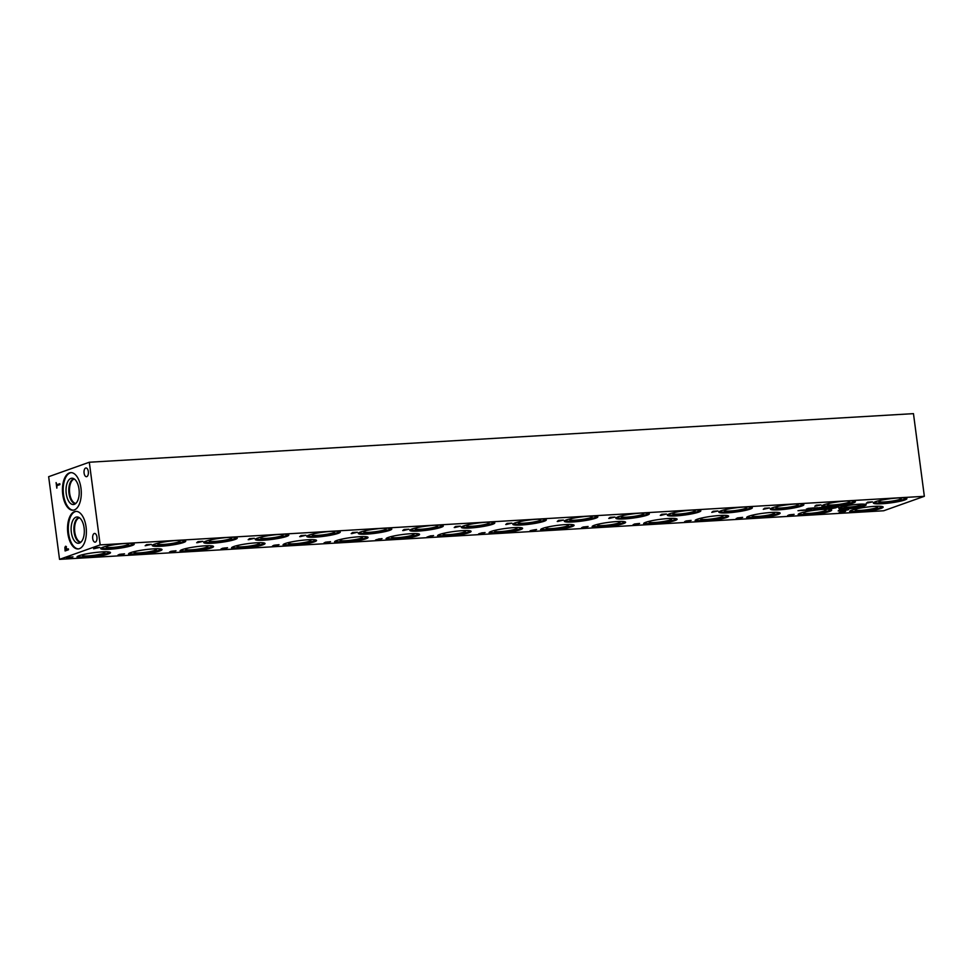 <?xml version="1.0" encoding="UTF-8"?>
<svg xmlns="http://www.w3.org/2000/svg" width="973" height="973" viewBox="0 0 973 973"><rect width="100%" height="100%" fill="white"/><g stroke="black" fill="none" stroke-linecap="round" stroke-linejoin="round"><path stroke-width="1.46" d="M59.791 483.69L59.9 484.615L56.92 485.673L56.823 488.13L56.093 482.584L56.799 484.761L59.791 483.69L56.799 484.761M56.86 488.118L56.13 482.584M65.678 547.191L65.361 549.903L66.748 549.417L65.726 547.191L66.711 549.429M65.398 549.903L66.748 549.417M65.13 550.949L65.544 546.242L67.101 549.283L68.365 548.833L68.487 549.757L65.094 550.961L64.875 547.349L65.58 546.242L66.407 546.571M67.101 549.283L68.365 548.845M65.544 546.242L66.371 546.571M100.183 544.892L89.309 462.236L48.65 476.697L59.535 559.353L100.183 544.892L924.35 496.303L883.691 510.764L59.535 559.353M85.636 468.037A4.366 2.177 86.6 0 1 85.952 467.977A4.366 2.177 86.6 0 1 88.361 471.893A4.366 2.177 86.6 0 1 86.779 476.636A4.366 2.177 86.6 0 1 86.463 476.697A4.366 2.177 86.6 0 1 84.055 472.781A4.366 2.177 86.6 0 1 85.636 468.037M94.259 533.496A4.366 2.177 86.6 0 1 94.563 533.435A4.366 2.177 86.6 0 1 96.972 537.351A4.366 2.177 86.6 0 1 95.39 542.095A4.366 2.177 86.6 0 1 95.086 542.156A4.366 2.177 86.6 0 1 92.678 538.239A4.366 2.177 86.6 0 1 94.259 533.496M69.436 472.902A18.815 9.377 86.6 0 1 70.761 472.635A18.815 9.377 86.6 0 1 81.124 489.516A18.815 9.377 86.6 0 1 74.301 509.937A18.815 9.377 86.6 0 1 72.975 510.205A18.815 9.377 86.6 0 1 62.613 493.323A18.815 9.377 86.6 0 1 69.436 472.902M74.532 511.64A18.815 9.377 86.6 0 1 75.858 511.372A18.815 9.377 86.6 0 1 86.22 528.266A18.815 9.377 86.6 0 1 79.409 548.675A18.815 9.377 86.6 0 1 78.071 548.942A18.815 9.377 86.6 0 1 67.709 532.061A18.815 9.377 86.6 0 1 74.532 511.64M89.309 462.236L913.465 413.647L924.35 496.303M812.516 508.733L810.521 508.684L814.206 507.942L812.248 508.015L815.082 507.845L810.509 508.648M814.206 507.942L812.102 508.076M811.178 508.818L810.521 508.684M814.936 507.857L811.068 508.745M815.301 508.21L816.858 507.772M817.928 507.687L814.79 508.076M816.517 508.198L813.44 508.721M826.393 507.918L824.204 508.052L825.42 507.468L828.887 507.067L824.265 507.857M824.897 507.942L826.503 507.638M826.685 507.286L825.931 507.553M828.765 507.067L826.673 507.237M828.874 507.42L831.185 507.055L828.874 507.42M831.185 507.006L828.668 507.699M831.197 507.237L828.242 507.42M832.146 507.48L835.187 506.714M831.501 507.541L836.415 506.592M835.138 507.395L836.525 507.152M836.877 507.176L836.257 507.359M837.741 507.164L836.865 507.14M838.604 506.86L837.157 507.115M821.236 508.137L823.499 507.724M820.58 508.198L825.359 507.249L820.653 508.052L822.793 508.161M825.213 507.249L822.781 508.113M819.412 508.259L817.624 508.465L819.388 507.602L821.638 507.468L817.77 508.417M819.947 507.638L819.278 507.638M818.816 508.222L820.543 507.602M821.48 507.468L820.531 507.565M809.135 508.77L811.579 508.101L807.858 508.453M809.974 508.526L806.313 509.049M811.458 508.101L808.733 508.551M99.258 547.458L93.651 548.796L94.989 547.714L99.258 547.458M202.275 541.389L196.668 542.715L198.018 541.633L202.275 541.389M305.291 535.308L299.684 536.646L301.034 535.564L305.291 535.308M408.319 529.239L402.713 530.577L404.05 529.494L408.319 529.239M511.336 523.17L505.729 524.508L507.079 523.413L511.336 523.17M614.352 517.089L608.745 518.427L610.095 517.344L614.352 517.089M717.381 511.02L711.774 512.357L713.112 511.275L717.381 511.02M820.397 504.951L814.79 506.288L816.14 505.206L820.397 504.951M843.761 509.597L838.154 510.934L839.504 509.852L843.761 509.597M845.805 509.487L848.14 509.852L841.803 510.655L847.288 509.901L843.238 510.144L845.805 509.487M848.663 509.426L841.803 510.606M847.288 509.901L844.43 509.949M102.87 547.24A16.894 2.104 -7.5 0 1 121.576 543.798A16.894 2.104 -7.5 0 1 134.225 544.175A16.894 2.104 -7.5 0 1 132.097 545.525A16.894 2.104 -7.5 0 1 113.391 548.967A16.894 2.104 -7.5 0 1 100.742 548.59A16.894 2.104 -7.5 0 1 102.87 547.24M154.379 544.211A16.894 2.104 -7.5 0 1 173.085 540.769A16.894 2.104 -7.5 0 1 185.734 541.146A16.894 2.104 -7.5 0 1 183.605 542.484A16.894 2.104 -7.5 0 1 164.899 545.926A16.894 2.104 -7.5 0 1 152.25 545.549A16.894 2.104 -7.5 0 1 154.379 544.211M205.887 541.17A16.894 2.104 -7.5 0 1 224.593 537.728A16.894 2.104 -7.5 0 1 237.242 538.105A16.894 2.104 -7.5 0 1 235.125 539.443A16.894 2.104 -7.5 0 1 216.42 542.898A16.894 2.104 -7.5 0 1 203.758 542.52A16.894 2.104 -7.5 0 1 205.887 541.17M257.395 538.142A16.894 2.104 -7.5 0 1 276.101 534.688A16.894 2.104 -7.5 0 1 288.762 535.065A16.894 2.104 -7.5 0 1 286.634 536.415A16.894 2.104 -7.5 0 1 267.928 539.857A16.894 2.104 -7.5 0 1 255.267 539.48A16.894 2.104 -7.5 0 1 257.395 538.142M308.903 535.101A16.894 2.104 -7.5 0 1 327.609 531.659A16.894 2.104 -7.5 0 1 340.27 532.036A16.894 2.104 -7.5 0 1 338.142 533.374A16.894 2.104 -7.5 0 1 319.436 536.816A16.894 2.104 -7.5 0 1 306.787 536.439A16.894 2.104 -7.5 0 1 308.903 535.101M360.424 532.061A16.894 2.104 -7.5 0 1 379.129 528.619A16.894 2.104 -7.5 0 1 391.778 528.996A16.894 2.104 -7.5 0 1 389.65 530.346A16.894 2.104 -7.5 0 1 370.944 533.788A16.894 2.104 -7.5 0 1 358.295 533.411A16.894 2.104 -7.5 0 1 360.424 532.061M411.932 529.032A16.894 2.104 -7.5 0 1 430.638 525.578A16.894 2.104 -7.5 0 1 443.287 525.955A16.894 2.104 -7.5 0 1 441.158 527.305A16.894 2.104 -7.5 0 1 422.452 530.747A16.894 2.104 -7.5 0 1 409.803 530.37A16.894 2.104 -7.5 0 1 411.932 529.032M463.44 525.992A16.894 2.104 -7.5 0 1 482.146 522.55A16.894 2.104 -7.5 0 1 494.795 522.927A16.894 2.104 -7.5 0 1 492.666 524.265A16.894 2.104 -7.5 0 1 473.96 527.707A16.894 2.104 -7.5 0 1 461.311 527.33A16.894 2.104 -7.5 0 1 463.44 525.992M514.948 522.951A16.894 2.104 -7.5 0 1 533.654 519.509A16.894 2.104 -7.5 0 1 546.315 519.886A16.894 2.104 -7.5 0 1 544.187 521.236A16.894 2.104 -7.5 0 1 525.481 524.678A16.894 2.104 -7.5 0 1 512.82 524.301A16.894 2.104 -7.5 0 1 514.948 522.951M566.456 519.923A16.894 2.104 -7.5 0 1 585.162 516.468A16.894 2.104 -7.5 0 1 597.823 516.858A16.894 2.104 -7.5 0 1 595.695 518.195A16.894 2.104 -7.5 0 1 576.989 521.637A16.894 2.104 -7.5 0 1 564.328 521.26A16.894 2.104 -7.5 0 1 566.456 519.923M617.964 516.882A16.894 2.104 -7.5 0 1 636.67 513.44A16.894 2.104 -7.5 0 1 649.332 513.817A16.894 2.104 -7.5 0 1 647.203 515.155A16.894 2.104 -7.5 0 1 628.497 518.597A16.894 2.104 -7.5 0 1 615.848 518.22A16.894 2.104 -7.5 0 1 617.964 516.882M669.485 513.841A16.894 2.104 -7.5 0 1 688.191 510.399A16.894 2.104 -7.5 0 1 700.84 510.776A16.894 2.104 -7.5 0 1 698.711 512.126A16.894 2.104 -7.5 0 1 680.005 515.568A16.894 2.104 -7.5 0 1 667.356 515.191A16.894 2.104 -7.5 0 1 669.485 513.841M720.993 510.813A16.894 2.104 -7.5 0 1 739.699 507.371A16.894 2.104 -7.5 0 1 752.348 507.748A16.894 2.104 -7.5 0 1 750.219 509.086A16.894 2.104 -7.5 0 1 731.514 512.528A16.894 2.104 -7.5 0 1 718.865 512.151A16.894 2.104 -7.5 0 1 720.993 510.813M772.501 507.772A16.894 2.104 -7.5 0 1 791.207 504.33A16.894 2.104 -7.5 0 1 803.856 504.707A16.894 2.104 -7.5 0 1 801.728 506.045A16.894 2.104 -7.5 0 1 783.022 509.487A16.894 2.104 -7.5 0 1 770.373 509.11A16.894 2.104 -7.5 0 1 772.501 507.772M824.009 504.732A16.894 2.104 -7.5 0 1 842.715 501.29A16.894 2.104 -7.5 0 1 855.376 501.667A16.894 2.104 -7.5 0 1 853.248 503.017A16.894 2.104 -7.5 0 1 834.542 506.459A16.894 2.104 -7.5 0 1 821.881 506.082A16.894 2.104 -7.5 0 1 824.009 504.732M875.518 501.703A16.894 2.104 -7.5 0 1 894.223 498.261A16.894 2.104 -7.5 0 1 906.885 498.638A16.894 2.104 -7.5 0 1 904.756 499.976A16.894 2.104 -7.5 0 1 886.05 503.418A16.894 2.104 -7.5 0 1 873.389 503.041A16.894 2.104 -7.5 0 1 875.518 501.703M79.154 555.68A16.894 2.104 -7.5 0 1 97.859 552.238A16.894 2.104 -7.5 0 1 110.508 552.615A16.894 2.104 -7.5 0 1 108.38 553.953A16.894 2.104 -7.5 0 1 89.674 557.395A16.894 2.104 -7.5 0 1 77.025 557.018A16.894 2.104 -7.5 0 1 79.154 555.68M130.662 552.64A16.894 2.104 -7.5 0 1 149.368 549.198A16.894 2.104 -7.5 0 1 162.017 549.575A16.894 2.104 -7.5 0 1 159.9 550.925A16.894 2.104 -7.5 0 1 141.194 554.367A16.894 2.104 -7.5 0 1 128.533 553.99A16.894 2.104 -7.5 0 1 130.662 552.64M182.17 549.611A16.894 2.104 -7.5 0 1 200.876 546.157A16.894 2.104 -7.5 0 1 213.537 546.534A16.894 2.104 -7.5 0 1 211.409 547.884A16.894 2.104 -7.5 0 1 192.703 551.326A16.894 2.104 -7.5 0 1 180.041 550.949A16.894 2.104 -7.5 0 1 182.17 549.611M233.678 546.571A16.894 2.104 -7.5 0 1 252.384 543.129A16.894 2.104 -7.5 0 1 265.045 543.506A16.894 2.104 -7.5 0 1 262.917 544.844A16.894 2.104 -7.5 0 1 244.211 548.286A16.894 2.104 -7.5 0 1 231.562 547.908A16.894 2.104 -7.5 0 1 233.678 546.571M285.198 543.53A16.894 2.104 -7.5 0 1 303.904 540.088A16.894 2.104 -7.5 0 1 316.553 540.465A16.894 2.104 -7.5 0 1 314.425 541.815A16.894 2.104 -7.5 0 1 295.719 545.257A16.894 2.104 -7.5 0 1 283.07 544.88A16.894 2.104 -7.5 0 1 285.198 543.53M336.707 540.501A16.894 2.104 -7.5 0 1 355.413 537.047A16.894 2.104 -7.5 0 1 368.062 537.437A16.894 2.104 -7.5 0 1 365.933 538.774A16.894 2.104 -7.5 0 1 347.227 542.216A16.894 2.104 -7.5 0 1 334.578 541.839A16.894 2.104 -7.5 0 1 336.707 540.501M388.215 537.461A16.894 2.104 -7.5 0 1 406.921 534.019A16.894 2.104 -7.5 0 1 419.57 534.396A16.894 2.104 -7.5 0 1 417.441 535.734A16.894 2.104 -7.5 0 1 398.735 539.176A16.894 2.104 -7.5 0 1 386.086 538.799A16.894 2.104 -7.5 0 1 388.215 537.461M439.723 534.42A16.894 2.104 -7.5 0 1 458.429 530.978A16.894 2.104 -7.5 0 1 471.09 531.355A16.894 2.104 -7.5 0 1 468.962 532.705A16.894 2.104 -7.5 0 1 450.256 536.147A16.894 2.104 -7.5 0 1 437.595 535.77A16.894 2.104 -7.5 0 1 439.723 534.42M491.231 531.392A16.894 2.104 -7.5 0 1 509.937 527.95A16.894 2.104 -7.5 0 1 522.598 528.327A16.894 2.104 -7.5 0 1 520.47 529.665A16.894 2.104 -7.5 0 1 501.764 533.107A16.894 2.104 -7.5 0 1 489.103 532.73A16.894 2.104 -7.5 0 1 491.231 531.392M542.739 528.351A16.894 2.104 -7.5 0 1 561.445 524.909A16.894 2.104 -7.5 0 1 574.106 525.286A16.894 2.104 -7.5 0 1 571.978 526.624A16.894 2.104 -7.5 0 1 553.272 530.066A16.894 2.104 -7.5 0 1 540.623 529.689A16.894 2.104 -7.5 0 1 542.739 528.351M594.26 525.311A16.894 2.104 -7.5 0 1 612.966 521.869A16.894 2.104 -7.5 0 1 625.615 522.246A16.894 2.104 -7.5 0 1 623.486 523.596A16.894 2.104 -7.5 0 1 604.78 527.038A16.894 2.104 -7.5 0 1 592.131 526.661A16.894 2.104 -7.5 0 1 594.26 525.311M645.768 522.282A16.894 2.104 -7.5 0 1 664.474 518.84A16.894 2.104 -7.5 0 1 677.123 519.217A16.894 2.104 -7.5 0 1 674.994 520.555A16.894 2.104 -7.5 0 1 656.289 523.997A16.894 2.104 -7.5 0 1 643.64 523.62A16.894 2.104 -7.5 0 1 645.768 522.282M697.276 519.241A16.894 2.104 -7.5 0 1 715.982 515.799A16.894 2.104 -7.5 0 1 728.631 516.177A16.894 2.104 -7.5 0 1 726.503 517.514A16.894 2.104 -7.5 0 1 707.797 520.956A16.894 2.104 -7.5 0 1 695.148 520.579A16.894 2.104 -7.5 0 1 697.276 519.241M748.784 516.201A16.894 2.104 -7.5 0 1 767.49 512.759A16.894 2.104 -7.5 0 1 780.151 513.136A16.894 2.104 -7.5 0 1 778.023 514.486A16.894 2.104 -7.5 0 1 759.317 517.928A16.894 2.104 -7.5 0 1 746.656 517.551A16.894 2.104 -7.5 0 1 748.784 516.201M800.293 513.172A16.894 2.104 -7.5 0 1 818.998 509.73A16.894 2.104 -7.5 0 1 831.66 510.107A16.894 2.104 -7.5 0 1 829.531 511.445A16.894 2.104 -7.5 0 1 810.825 514.887A16.894 2.104 -7.5 0 1 798.164 514.51A16.894 2.104 -7.5 0 1 800.293 513.172M851.801 510.132A16.894 2.104 -7.5 0 1 870.507 506.69A16.894 2.104 -7.5 0 1 883.168 507.067A16.894 2.104 -7.5 0 1 881.039 508.405A16.894 2.104 -7.5 0 1 862.333 511.859A16.894 2.104 -7.5 0 1 849.684 511.47A16.894 2.104 -7.5 0 1 851.801 510.132M840.575 507.274A13.792 1.715 -7.5 0 1 855.851 504.464A13.792 1.715 -7.5 0 1 866.189 504.768A13.792 1.715 -7.5 0 1 864.45 505.875A13.792 1.715 -7.5 0 1 849.174 508.684A13.792 1.715 -7.5 0 1 838.835 508.368A13.792 1.715 -7.5 0 1 840.575 507.274M840.49 511.871L845.646 511.299L842.253 512.503L839.2 512.649L840.49 511.907M842.253 512.503L839.2 512.455M788.981 514.899L794.138 514.34L790.745 515.544L787.692 515.678L788.981 514.948M790.745 515.544L787.68 515.495M737.473 517.94L742.63 517.368L739.237 518.573L736.172 518.718L737.473 517.989M742.472 517.381L736.172 518.536M685.953 520.981L691.11 520.409L687.729 521.613L684.664 521.759L685.965 521.017M690.964 520.421L684.664 521.564M634.445 524.009L639.602 523.45L636.22 524.654L633.155 524.788L634.457 524.058M639.456 523.45L633.155 524.605M582.936 527.05L588.093 526.478L584.712 527.682L581.647 527.828L582.949 527.098M587.935 526.49L581.647 527.646M531.72 530.358L536.585 529.519L533.192 530.723L530.139 530.857L531.72 530.321M533.192 530.723L530.139 530.674M480.212 533.399L485.077 532.559L481.684 533.763L478.631 533.897L480.212 533.362M428.704 536.439L433.569 535.588L428.704 536.439M427.111 536.938L430.175 536.792M377.196 539.468L382.048 538.628L378.667 539.833L375.602 539.966L377.196 539.468M375.602 539.966L378.667 539.833M325.383 542.229L330.54 541.669L327.159 542.873L324.094 543.007L325.396 542.277M327.159 542.873L324.094 542.825M273.875 545.269L279.032 544.698L275.651 545.902L272.586 546.048L273.887 545.318M275.651 545.902L272.586 545.853M222.367 548.31L227.524 547.738L224.131 548.942L221.078 549.076L222.367 548.346M224.131 548.942L221.078 548.894M170.859 551.338L176.016 550.779L172.622 551.983L169.57 552.117L170.859 551.387M172.622 551.983L169.557 551.934M119.351 554.379L124.508 553.807L121.114 555.011L118.049 555.157L119.351 554.415M121.114 555.011L118.049 554.963M67.83 557.42L72.987 556.848L69.606 558.052L66.541 558.186L67.842 557.456M69.606 558.052L66.541 558.003M871.905 501.91L866.298 503.248L867.648 502.165L871.905 501.91M768.889 507.991L763.282 509.317L764.62 508.234L768.889 507.991M665.873 514.06L660.266 515.398L661.604 514.303L665.873 514.06M562.844 520.129L557.237 521.467L558.587 520.385L562.844 520.129M459.828 526.198L454.221 527.536L455.559 526.454L459.828 526.198M356.811 532.28L351.204 533.618L352.542 532.523L356.811 532.28M253.783 538.349L248.176 539.687L249.526 538.604L253.783 538.349M150.766 544.418L145.159 545.756L146.497 544.673L150.766 544.418M813.574 509.828L819.436 508.721L813.574 509.828M823.122 508.502L818.852 509.524L823.122 508.502M831.149 508.697L836.062 507.748M831.806 507.991L827.537 509.013L831.806 507.991M821.601 509.366L828.12 508.21L821.601 509.366M802.834 510.314L804.89 509.974L802.287 510.168M801.436 510.509L802.822 510.266M804.039 510.278L802.555 510.472M803.455 510.229L804.902 509.998M808.356 510.095L809.743 509.901M810.083 509.888L809.244 510.083M810.716 509.961L810.071 509.84M810.375 509.816L811.81 509.584M822.453 509.305L821.747 509.305M824.995 508.733L822.44 509.268M825.554 509.122L824.739 509.134M827.974 508.222L825.542 509.086M822.574 509.195L824.63 508.417M828.278 508.867L830.2 508.393M832.183 507.979L827.597 508.964M831.793 508.624L833.399 507.991M835.308 507.882L833.399 508.04M819.594 509.378L821.516 508.903L820.093 508.988M821.516 508.855L820.093 508.94M819.607 509.475L818.913 509.475M823.499 508.49L819.607 509.438M816.177 509.074L814.133 509.755M816.87 509.645L816.006 509.645M819.29 508.733L816.858 509.597M816.651 509.548L816.821 508.879M804.89 510.302L806.289 510.107M806.629 510.095L806.009 510.266M807.262 510.168L806.617 510.047M806.909 510.022L808.356 509.791M797.982 510.716L799.38 510.521M799.709 510.497L798.869 510.691M800.341 510.57L799.709 510.46M800.001 510.436L801.448 510.193M94.624 548.602L97.154 547.981L95.281 548.042M97.154 547.981L95.281 548.091M99.83 547.422L93.7 548.748M146.132 545.561L148.662 544.941L146.789 545.002M148.662 544.941L146.789 545.05M151.338 544.394L145.22 545.707M197.641 542.52L200.17 541.9L198.297 541.973M200.17 541.9L198.297 542.01M197.665 542.666L196.728 542.679M202.846 541.353L197.653 542.618M249.149 539.492L251.679 538.872L249.806 538.933M251.679 538.872L249.818 538.981M249.173 539.626L248.237 539.638M254.354 538.312L249.161 539.577M300.669 536.451L303.199 535.831L301.314 535.904M303.199 535.831L301.326 535.941M300.681 536.585L299.745 536.597M305.875 535.284L300.669 536.549M352.177 533.423L354.707 532.79L352.834 532.9M354.695 532.754L352.822 532.863M352.19 533.557L351.253 533.569M357.383 532.243L352.19 533.508M403.686 530.382L406.215 529.762L404.342 529.871M406.203 529.713L404.342 529.823M403.698 530.516L402.761 530.528M408.891 529.203L403.698 530.48M455.194 527.342L457.724 526.685M455.206 527.475L454.282 527.488M460.399 526.174L455.206 527.439M506.702 524.313L509.232 523.644M506.726 524.447L505.79 524.459M511.907 523.133L506.714 524.398M558.222 521.273L560.74 520.652M558.234 521.406L557.298 521.419M563.416 520.093L558.222 521.37M609.73 518.232L612.26 517.612M609.743 518.366L608.806 518.378M614.936 517.064L609.73 518.329M661.239 515.204L663.768 514.571L661.883 514.644M663.768 514.571L661.895 514.693M661.251 515.337L660.314 515.349M666.444 514.024L661.251 515.289M712.747 512.163L715.277 511.543L713.404 511.603M715.277 511.543L713.404 511.652M717.952 510.983L711.835 512.309M764.255 509.122L766.785 508.502L764.912 508.575M766.785 508.502L764.912 508.611M769.461 507.955L763.343 509.268M815.763 506.094L818.293 505.474L816.42 505.534M818.293 505.474L816.42 505.583M820.969 504.914L814.851 506.24M867.284 503.053L869.801 502.433L867.928 502.494M869.801 502.433L867.94 502.542M872.477 501.873L866.359 503.199M67.405 558.04L70.165 557.565M68.669 557.565L71.807 557.03L69.63 557.201M71.807 557.03L69.63 557.152M72.841 556.86L69.594 558.003M118.913 554.999L121.674 554.525M120.178 554.525L123.316 553.99L121.138 554.16M123.316 553.99L121.138 554.124M124.349 553.819L121.114 554.975M170.421 551.971L173.194 551.496M171.686 551.484L174.824 550.961L172.647 551.083M174.824 550.961L172.647 551.132M175.858 550.779L172.622 551.934M221.929 548.93L224.702 548.504M223.194 548.456L226.332 547.921L224.155 548.042M226.332 547.921L224.167 548.091M227.366 547.75L224.131 548.894M273.437 545.889L276.21 545.464M274.702 545.415L277.84 544.88L275.663 545.014M277.84 544.88L275.675 545.05M278.874 544.71L275.639 545.865M324.946 542.861L327.731 542.423L325.76 542.533M327.731 542.423L325.773 542.581M326.21 542.375L329.348 541.852L327.171 541.973M329.348 541.852L327.183 542.022M330.394 541.669L327.147 542.825M376.466 539.82L379.239 539.395L377.281 539.492M379.239 539.395L377.281 539.541M377.731 539.346L380.869 538.811L378.692 538.933M380.869 538.811L378.692 538.981M381.903 538.641L378.655 539.784M427.974 536.78L429.823 536.366M430.747 536.354L429.835 536.403M429.239 536.305L432.377 535.77L430.2 535.941M432.365 535.734L430.2 535.904M433.411 535.6L430.175 536.755M479.482 533.751L481.331 533.326M482.255 533.313L481.343 533.374M480.747 533.265L481.708 532.912M483.873 532.693L481.708 532.863M481.684 533.763L478.619 533.861M484.919 532.559L481.684 533.715M530.99 530.711L532.851 530.297M533.763 530.285L532.851 530.334M532.255 530.236L535.393 529.665M536.427 529.531L533.192 530.674M582.499 527.682L584.359 527.257M585.272 527.244L584.359 527.293M583.764 527.196L586.901 526.624M634.007 524.642L636.792 524.204L634.822 524.313M636.792 524.204L634.834 524.362M635.272 524.155L637.753 523.62M638.41 523.632L637.765 523.669M685.527 521.601L688.3 521.175L686.342 521.273M688.3 521.175L686.342 521.321M686.792 521.127L689.93 520.591M737.035 518.573L739.796 518.098M738.3 518.086L741.438 517.551M788.544 515.532L791.317 515.058M789.808 515.045L790.769 514.693M792.946 514.522L790.769 514.644M793.98 514.34L790.745 515.495M840.052 512.491L842.825 512.017M841.317 512.017L842.29 511.652M844.455 511.482L842.277 511.616M845.488 511.311L842.253 512.467M839.14 510.74L841.657 510.12L839.796 510.229M841.657 510.071L839.784 510.193M839.152 510.874L838.215 510.886M844.333 509.572L839.14 510.837M845.44 510.01L843.384 510.083M80.905 542.156A12.248 6.106 86.6 0 1 74.617 530.297A12.248 6.106 86.6 0 1 79.47 517.782M75.809 503.418A12.248 6.106 86.6 0 1 69.509 491.56A12.248 6.106 86.6 0 1 74.374 479.044M78.509 517.745A12.43 6.191 -93.4 0 0 73.984 531.015A12.43 6.191 -93.4 0 0 80.625 542.399A12.43 6.191 86.6 0 1 73.936 530.334A12.43 6.191 86.6 0 1 79.166 517.587A12.43 6.191 -93.4 0 0 78.509 517.745M73.413 479.008A12.43 6.191 -93.4 0 0 68.876 492.277A12.43 6.191 -93.4 0 0 75.529 503.649A12.43 6.191 86.6 0 1 68.828 491.596A12.43 6.191 86.6 0 1 74.07 478.838A12.43 6.191 -93.4 0 0 73.413 479.008M76.94 516.967A13.172 6.568 -93.4 0 0 76.016 517.149A13.172 6.568 -93.4 0 0 71.236 531.44A13.172 6.568 -93.4 0 0 78.497 543.275A13.172 6.568 -93.4 0 0 79.421 543.08A13.172 6.568 -93.4 0 0 84.201 528.789A13.172 6.568 -93.4 0 0 76.94 516.967A13.172 6.568 -93.4 0 0 71.163 530.504A13.172 6.568 -93.4 0 0 78.497 543.275M71.844 478.217A13.172 6.568 -93.4 0 0 70.92 478.412A13.172 6.568 -93.4 0 0 66.14 492.703A13.172 6.568 -93.4 0 0 73.401 504.537A13.172 6.568 -93.4 0 0 74.325 504.342A13.172 6.568 -93.4 0 0 79.105 490.051A13.172 6.568 -93.4 0 0 71.844 478.217A13.172 6.568 -93.4 0 0 66.067 491.766A13.172 6.568 -93.4 0 0 73.401 504.537M76.235 511.36A18.815 9.377 -93.4 0 0 75.286 511.603A18.815 9.377 -93.4 0 0 68.426 531.635A18.815 9.377 -93.4 0 0 78.448 548.906M71.138 472.623A18.815 9.377 -93.4 0 0 70.178 472.866A18.815 9.377 -93.4 0 0 63.33 492.897A18.815 9.377 -93.4 0 0 73.352 510.168M133.812 543.798A16.894 2.104 -7.5 0 1 131.987 544.673A16.894 2.104 -7.5 0 1 114.984 547.933A16.894 2.104 -7.5 0 1 101.046 548.115M125.432 543.493A11.36 1.411 -7.5 0 1 128.618 544.004A11.36 1.411 -7.5 0 1 127.195 544.953A11.36 1.411 -7.5 0 1 114.437 547.288A11.36 1.411 -7.5 0 1 106.106 546.96A11.36 1.411 -7.5 0 1 107.541 546.108A11.36 1.411 -7.5 0 1 109.061 545.646M185.32 540.757A16.894 2.104 -7.5 0 1 183.496 541.633A16.894 2.104 -7.5 0 1 166.492 544.892A16.894 2.104 -7.5 0 1 152.554 545.075M176.94 540.453A11.36 1.411 -7.5 0 1 180.127 540.964A11.36 1.411 -7.5 0 1 178.716 541.912A11.36 1.411 -7.5 0 1 165.945 544.248A11.36 1.411 -7.5 0 1 157.626 543.931A11.36 1.411 -7.5 0 1 159.049 543.068A11.36 1.411 -7.5 0 1 160.569 542.606M236.84 537.728A16.894 2.104 -7.5 0 1 235.004 538.592A16.894 2.104 -7.5 0 1 218.001 541.864A16.894 2.104 -7.5 0 1 204.062 542.046M228.448 537.424A11.36 1.411 -7.5 0 1 231.635 537.923A11.36 1.411 -7.5 0 1 230.224 538.872A11.36 1.411 -7.5 0 1 217.453 541.207A11.36 1.411 -7.5 0 1 209.134 540.891A11.36 1.411 -7.5 0 1 210.557 540.039A11.36 1.411 -7.5 0 1 212.078 539.577M288.349 534.688A16.894 2.104 -7.5 0 1 286.524 535.564A16.894 2.104 -7.5 0 1 269.509 538.823A16.894 2.104 -7.5 0 1 255.571 539.006M279.956 534.384A11.36 1.411 -7.5 0 1 283.143 534.895A11.36 1.411 -7.5 0 1 281.732 535.843A11.36 1.411 -7.5 0 1 268.974 538.178A11.36 1.411 -7.5 0 1 260.642 537.85A11.36 1.411 -7.5 0 1 262.078 536.999A11.36 1.411 -7.5 0 1 263.586 536.537M339.857 531.659A16.894 2.104 -7.5 0 1 338.032 532.523A16.894 2.104 -7.5 0 1 321.017 535.782A16.894 2.104 -7.5 0 1 307.079 535.965M331.477 531.343A11.36 1.411 -7.5 0 1 334.663 531.854A11.36 1.411 -7.5 0 1 333.24 532.803A11.36 1.411 -7.5 0 1 320.482 535.138A11.36 1.411 -7.5 0 1 312.151 534.822A11.36 1.411 -7.5 0 1 313.586 533.958A11.36 1.411 -7.5 0 1 315.106 533.496M391.365 528.619A16.894 2.104 -7.5 0 1 389.541 529.482A16.894 2.104 -7.5 0 1 372.525 532.754A16.894 2.104 -7.5 0 1 358.587 532.936M382.985 528.315A11.36 1.411 -7.5 0 1 386.172 528.813A11.36 1.411 -7.5 0 1 384.749 529.774A11.36 1.411 -7.5 0 1 371.99 532.097A11.36 1.411 -7.5 0 1 363.659 531.781A11.36 1.411 -7.5 0 1 365.094 530.93A11.36 1.411 -7.5 0 1 366.614 530.467M442.873 525.578A16.894 2.104 -7.5 0 1 441.049 526.454A16.894 2.104 -7.5 0 1 424.046 529.713A16.894 2.104 -7.5 0 1 410.107 529.896M434.493 525.274A11.36 1.411 -7.5 0 1 437.68 525.785A11.36 1.411 -7.5 0 1 436.257 526.734A11.36 1.411 -7.5 0 1 423.498 529.069A11.36 1.411 -7.5 0 1 415.179 528.74A11.36 1.411 -7.5 0 1 416.602 527.889A11.36 1.411 -7.5 0 1 418.122 527.427M494.381 522.55A16.894 2.104 -7.5 0 1 492.557 523.413A16.894 2.104 -7.5 0 1 475.554 526.685A16.894 2.104 -7.5 0 1 461.616 526.855M486.001 522.233A11.36 1.411 -7.5 0 1 489.188 522.744A11.36 1.411 -7.5 0 1 487.777 523.693A11.36 1.411 -7.5 0 1 475.006 526.028A11.36 1.411 -7.5 0 1 466.687 525.712A11.36 1.411 -7.5 0 1 468.11 524.848A11.36 1.411 -7.5 0 1 469.631 524.386M545.902 519.509A16.894 2.104 -7.5 0 1 544.065 520.373A16.894 2.104 -7.5 0 1 527.062 523.644A16.894 2.104 -7.5 0 1 513.124 523.827M537.51 519.205A11.36 1.411 -7.5 0 1 540.696 519.716A11.36 1.411 -7.5 0 1 539.285 520.664A11.36 1.411 -7.5 0 1 526.515 522.988A11.36 1.411 -7.5 0 1 518.195 522.671A11.36 1.411 -7.5 0 1 519.618 521.82A11.36 1.411 -7.5 0 1 521.139 521.358M597.41 516.468A16.894 2.104 -7.5 0 1 595.585 517.344A16.894 2.104 -7.5 0 1 578.57 520.604A16.894 2.104 -7.5 0 1 564.632 520.786M589.018 516.164A11.36 1.411 -7.5 0 1 592.216 516.675A11.36 1.411 -7.5 0 1 590.793 517.624A11.36 1.411 -7.5 0 1 578.035 519.959A11.36 1.411 -7.5 0 1 569.704 519.631A11.36 1.411 -7.5 0 1 571.139 518.779A11.36 1.411 -7.5 0 1 572.647 518.317M648.918 513.44A16.894 2.104 -7.5 0 1 647.094 514.303A16.894 2.104 -7.5 0 1 630.078 517.575A16.894 2.104 -7.5 0 1 616.14 517.745M640.538 513.124A11.36 1.411 -7.5 0 1 643.725 513.635A11.36 1.411 -7.5 0 1 642.302 514.583A11.36 1.411 -7.5 0 1 629.543 516.918A11.36 1.411 -7.5 0 1 621.212 516.602A11.36 1.411 -7.5 0 1 622.647 515.751A11.36 1.411 -7.5 0 1 624.167 515.289M700.426 510.399A16.894 2.104 -7.5 0 1 698.602 511.263A16.894 2.104 -7.5 0 1 681.587 514.535A16.894 2.104 -7.5 0 1 667.648 514.717M692.046 510.095A11.36 1.411 -7.5 0 1 695.233 510.606A11.36 1.411 -7.5 0 1 693.81 511.555A11.36 1.411 -7.5 0 1 681.051 513.878A11.36 1.411 -7.5 0 1 672.72 513.562A11.36 1.411 -7.5 0 1 674.155 512.71A11.36 1.411 -7.5 0 1 675.676 512.248M751.934 507.359A16.894 2.104 -7.5 0 1 750.11 508.234A16.894 2.104 -7.5 0 1 733.107 511.494A16.894 2.104 -7.5 0 1 719.169 511.676M743.554 507.055A11.36 1.411 -7.5 0 1 746.741 507.565A11.36 1.411 -7.5 0 1 745.318 508.514A11.36 1.411 -7.5 0 1 732.56 510.849A11.36 1.411 -7.5 0 1 724.24 510.533A11.36 1.411 -7.5 0 1 725.663 509.67A11.36 1.411 -7.5 0 1 727.184 509.207M803.443 504.33A16.894 2.104 -7.5 0 1 801.618 505.194A16.894 2.104 -7.5 0 1 784.615 508.465A16.894 2.104 -7.5 0 1 770.677 508.636M795.063 504.014A11.36 1.411 -7.5 0 1 798.249 504.525A11.36 1.411 -7.5 0 1 796.838 505.474A11.36 1.411 -7.5 0 1 784.068 507.809A11.36 1.411 -7.5 0 1 775.749 507.492A11.36 1.411 -7.5 0 1 777.172 506.641A11.36 1.411 -7.5 0 1 778.692 506.179M854.963 501.29A16.894 2.104 -7.5 0 1 853.126 502.153A16.894 2.104 -7.5 0 1 836.123 505.425A16.894 2.104 -7.5 0 1 822.185 505.607M846.571 500.986A11.36 1.411 -7.5 0 1 849.757 501.496A11.36 1.411 -7.5 0 1 848.347 502.445A11.36 1.411 -7.5 0 1 835.576 504.768A11.36 1.411 -7.5 0 1 827.257 504.452A11.36 1.411 -7.5 0 1 828.68 503.6A11.36 1.411 -7.5 0 1 830.2 503.138M906.471 498.249A16.894 2.104 -7.5 0 1 904.647 499.125A16.894 2.104 -7.5 0 1 887.631 502.384A16.894 2.104 -7.5 0 1 873.693 502.567M898.079 497.945A11.36 1.411 -7.5 0 1 901.278 498.456A11.36 1.411 -7.5 0 1 899.855 499.404A11.36 1.411 -7.5 0 1 887.096 501.74A11.36 1.411 -7.5 0 1 878.765 501.423A11.36 1.411 -7.5 0 1 880.2 500.56A11.36 1.411 -7.5 0 1 881.708 500.098M110.095 552.238A16.894 2.104 -7.5 0 1 108.271 553.102A16.894 2.104 -7.5 0 1 91.267 556.361A16.894 2.104 -7.5 0 1 77.329 556.544M101.715 551.922A11.36 1.411 -7.5 0 1 104.902 552.433A11.36 1.411 -7.5 0 1 103.491 553.382A11.36 1.411 -7.5 0 1 90.72 555.717A11.36 1.411 -7.5 0 1 82.401 555.401A11.36 1.411 -7.5 0 1 83.824 554.537A11.36 1.411 -7.5 0 1 85.344 554.075M161.615 549.198A16.894 2.104 -7.5 0 1 159.779 550.061A16.894 2.104 -7.5 0 1 142.776 553.333A16.894 2.104 -7.5 0 1 128.837 553.515M153.223 548.894A11.36 1.411 -7.5 0 1 156.41 549.392A11.36 1.411 -7.5 0 1 154.999 550.341A11.36 1.411 -7.5 0 1 142.228 552.676A11.36 1.411 -7.5 0 1 133.909 552.36A11.36 1.411 -7.5 0 1 135.332 551.509A11.36 1.411 -7.5 0 1 136.852 551.046M213.123 546.157A16.894 2.104 -7.5 0 1 211.299 547.033A16.894 2.104 -7.5 0 1 194.284 550.292A16.894 2.104 -7.5 0 1 180.346 550.475M204.731 545.853A11.36 1.411 -7.5 0 1 207.918 546.364A11.36 1.411 -7.5 0 1 206.507 547.312A11.36 1.411 -7.5 0 1 193.749 549.648A11.36 1.411 -7.5 0 1 185.417 549.319A11.36 1.411 -7.5 0 1 186.852 548.468A11.36 1.411 -7.5 0 1 188.361 548.006M264.632 543.129A16.894 2.104 -7.5 0 1 262.807 543.992A16.894 2.104 -7.5 0 1 245.792 547.252A16.894 2.104 -7.5 0 1 231.854 547.434M256.252 542.812A11.36 1.411 -7.5 0 1 259.438 543.323A11.36 1.411 -7.5 0 1 258.015 544.272A11.36 1.411 -7.5 0 1 245.257 546.607A11.36 1.411 -7.5 0 1 236.926 546.291A11.36 1.411 -7.5 0 1 238.361 545.427A11.36 1.411 -7.5 0 1 239.881 544.965M316.14 540.088A16.894 2.104 -7.5 0 1 314.315 540.952A16.894 2.104 -7.5 0 1 297.3 544.223A16.894 2.104 -7.5 0 1 283.362 544.406M307.76 539.784A11.36 1.411 -7.5 0 1 310.946 540.283A11.36 1.411 -7.5 0 1 309.523 541.243A11.36 1.411 -7.5 0 1 296.765 543.566A11.36 1.411 -7.5 0 1 288.434 543.25A11.36 1.411 -7.5 0 1 289.869 542.399A11.36 1.411 -7.5 0 1 291.389 541.937M367.648 537.047A16.894 2.104 -7.5 0 1 365.824 537.923A16.894 2.104 -7.5 0 1 348.821 541.183A16.894 2.104 -7.5 0 1 334.882 541.365M359.268 536.743A11.36 1.411 -7.5 0 1 362.455 537.254A11.36 1.411 -7.5 0 1 361.032 538.203A11.36 1.411 -7.5 0 1 348.273 540.538A11.36 1.411 -7.5 0 1 339.954 540.21A11.36 1.411 -7.5 0 1 341.377 539.358A11.36 1.411 -7.5 0 1 342.897 538.896M419.156 534.019A16.894 2.104 -7.5 0 1 417.332 534.882A16.894 2.104 -7.5 0 1 400.329 538.154A16.894 2.104 -7.5 0 1 386.39 538.324M410.776 533.703A11.36 1.411 -7.5 0 1 413.963 534.213A11.36 1.411 -7.5 0 1 412.552 535.162A11.36 1.411 -7.5 0 1 399.781 537.497A11.36 1.411 -7.5 0 1 391.462 537.181A11.36 1.411 -7.5 0 1 392.885 536.33A11.36 1.411 -7.5 0 1 394.406 535.855M470.677 530.978A16.894 2.104 -7.5 0 1 468.84 531.842A16.894 2.104 -7.5 0 1 451.837 535.114A16.894 2.104 -7.5 0 1 437.899 535.296M462.284 530.674A11.36 1.411 -7.5 0 1 465.471 531.185A11.36 1.411 -7.5 0 1 464.06 532.134A11.36 1.411 -7.5 0 1 451.29 534.457A11.36 1.411 -7.5 0 1 442.97 534.141A11.36 1.411 -7.5 0 1 444.393 533.289A11.36 1.411 -7.5 0 1 445.914 532.827M522.185 527.938A16.894 2.104 -7.5 0 1 520.36 528.813A16.894 2.104 -7.5 0 1 503.345 532.073A16.894 2.104 -7.5 0 1 489.407 532.255M513.793 527.634A11.36 1.411 -7.5 0 1 516.991 528.144A11.36 1.411 -7.5 0 1 515.568 529.093A11.36 1.411 -7.5 0 1 502.81 531.428A11.36 1.411 -7.5 0 1 494.479 531.112A11.36 1.411 -7.5 0 1 495.914 530.249A11.36 1.411 -7.5 0 1 497.422 529.786M573.693 524.909A16.894 2.104 -7.5 0 1 571.869 525.773A16.894 2.104 -7.5 0 1 554.853 529.044A16.894 2.104 -7.5 0 1 540.915 529.215M565.313 524.593A11.36 1.411 -7.5 0 1 568.5 525.104A11.36 1.411 -7.5 0 1 567.077 526.052A11.36 1.411 -7.5 0 1 554.318 528.388A11.36 1.411 -7.5 0 1 545.987 528.071A11.36 1.411 -7.5 0 1 547.422 527.22A11.36 1.411 -7.5 0 1 548.942 526.758M625.201 521.869A16.894 2.104 -7.5 0 1 623.377 522.732A16.894 2.104 -7.5 0 1 606.361 526.004A16.894 2.104 -7.5 0 1 592.423 526.186M616.821 521.564A11.36 1.411 -7.5 0 1 620.008 522.075A11.36 1.411 -7.5 0 1 618.585 523.024A11.36 1.411 -7.5 0 1 605.826 525.347A11.36 1.411 -7.5 0 1 597.495 525.031A11.36 1.411 -7.5 0 1 598.93 524.179A11.36 1.411 -7.5 0 1 600.45 523.717M676.709 518.828A16.894 2.104 -7.5 0 1 674.885 519.704A16.894 2.104 -7.5 0 1 657.882 522.963A16.894 2.104 -7.5 0 1 643.944 523.146M668.329 518.524A11.36 1.411 -7.5 0 1 671.516 519.035A11.36 1.411 -7.5 0 1 670.093 519.983A11.36 1.411 -7.5 0 1 657.334 522.319A11.36 1.411 -7.5 0 1 649.015 522.002A11.36 1.411 -7.5 0 1 650.438 521.139A11.36 1.411 -7.5 0 1 651.959 520.677M728.218 515.799A16.894 2.104 -7.5 0 1 726.393 516.663A16.894 2.104 -7.5 0 1 709.39 519.935A16.894 2.104 -7.5 0 1 695.452 520.105M719.838 515.483A11.36 1.411 -7.5 0 1 723.024 515.994A11.36 1.411 -7.5 0 1 721.613 516.943A11.36 1.411 -7.5 0 1 708.843 519.278A11.36 1.411 -7.5 0 1 700.524 518.962A11.36 1.411 -7.5 0 1 701.947 518.11A11.36 1.411 -7.5 0 1 703.467 517.648M779.738 512.759A16.894 2.104 -7.5 0 1 777.901 513.622A16.894 2.104 -7.5 0 1 760.898 516.894A16.894 2.104 -7.5 0 1 746.96 517.077M771.346 512.455A11.36 1.411 -7.5 0 1 774.532 512.966A11.36 1.411 -7.5 0 1 773.121 513.914A11.36 1.411 -7.5 0 1 760.351 516.249A11.36 1.411 -7.5 0 1 752.032 515.921A11.36 1.411 -7.5 0 1 753.455 515.07A11.36 1.411 -7.5 0 1 754.975 514.608M831.246 509.718A16.894 2.104 -7.5 0 1 829.422 510.594A16.894 2.104 -7.5 0 1 812.406 513.853A16.894 2.104 -7.5 0 1 798.468 514.036M822.854 509.414A11.36 1.411 -7.5 0 1 826.053 509.925A11.36 1.411 -7.5 0 1 824.63 510.874A11.36 1.411 -7.5 0 1 811.871 513.209A11.36 1.411 -7.5 0 1 803.54 512.893A11.36 1.411 -7.5 0 1 804.975 512.029A11.36 1.411 -7.5 0 1 806.483 511.567M882.754 506.69A16.894 2.104 -7.5 0 1 880.93 507.553A16.894 2.104 -7.5 0 1 863.915 510.825A16.894 2.104 -7.5 0 1 849.976 511.007M874.374 506.374A11.36 1.411 -7.5 0 1 877.561 506.884A11.36 1.411 -7.5 0 1 876.138 507.833A11.36 1.411 -7.5 0 1 863.379 510.168A11.36 1.411 -7.5 0 1 855.048 509.852A11.36 1.411 -7.5 0 1 856.483 509.001A11.36 1.411 -7.5 0 1 858.004 508.538M865.69 504.403A13.792 1.715 -7.5 0 1 864.34 505.011A13.792 1.715 -7.5 0 1 850.767 507.651A13.792 1.715 -7.5 0 1 839.225 507.894M859.305 504.196A8.599 1.07 -7.5 0 1 860.923 504.573A8.599 1.07 -7.5 0 1 859.84 505.279A8.599 1.07 -7.5 0 1 850.207 507.042A8.599 1.07 -7.5 0 1 843.871 506.811A8.599 1.07 -7.5 0 1 844.953 506.155A8.599 1.07 -7.5 0 1 845.33 506.033"/></g></svg>
